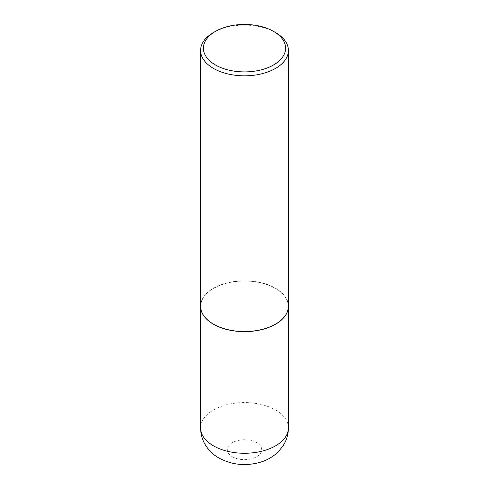 <?xml version="1.0" encoding="UTF-8"?>
<svg xmlns="http://www.w3.org/2000/svg" width="489" height="489" viewBox="0 0 489 489"><rect width="100%" height="100%" fill="white"/><g stroke="black" fill="none" stroke-linecap="round" stroke-linejoin="round"><path stroke-width="0.37" stroke-dasharray="2.44 1.83" d="M288.406 306.248A43.906 25.349 0 0 0 275.545 288.382A43.906 25.349 0 0 0 227.746 282.874A43.906 25.349 0 0 0 200.594 306.248M275.496 324.146A43.765 25.269 0 0 0 275.448 288.443A43.765 25.269 0 0 0 213.552 288.443A43.765 25.269 0 0 0 213.552 324.176M288.406 306.193A43.906 25.349 0 0 0 275.545 288.265A43.906 25.349 0 0 0 227.697 282.77A43.906 25.349 0 0 0 200.594 306.193M275.545 32.549A43.906 25.349 0 0 0 213.448 32.549M288.406 427.918A43.906 25.349 0 0 0 275.545 409.99A43.906 25.349 0 0 0 227.697 404.495A43.906 25.349 0 0 0 200.594 427.918M232.33 456.738A17.213 9.939 0 0 0 256.67 456.738A17.213 9.939 0 0 0 256.67 442.686A17.213 9.939 0 0 0 232.33 442.686A17.213 9.939 0 0 0 232.33 456.738"/><path stroke-width="0.73" d="M200.594 306.248A43.906 25.349 0 0 0 200.594 306.31A43.906 25.349 0 0 0 213.455 324.231A43.906 25.349 0 0 0 261.303 329.727A43.906 25.349 0 0 0 288.406 306.31A43.906 25.349 0 0 0 288.406 306.248M215.441 31.4A41.1 23.729 0 0 0 215.441 64.958A41.1 23.729 0 0 0 273.559 64.958A41.1 23.729 0 0 0 273.559 31.4A41.1 23.729 0 0 0 215.441 31.4L213.448 32.549A43.906 25.349 0 0 0 200.594 50.471L200.594 306.193A43.906 25.349 0 0 0 213.448 324.121L213.552 324.176A43.765 25.269 0 0 0 275.448 324.176A43.765 25.269 0 0 0 275.496 324.146M213.552 324.176L213.448 324.121A43.906 25.349 0 0 0 213.455 324.121A43.906 25.349 0 0 0 275.551 324.121A43.906 25.349 0 0 0 288.406 306.193L288.406 50.471A43.906 25.349 0 0 0 275.551 32.549A43.906 25.349 0 0 0 275.545 32.549L273.559 31.4L275.551 32.549M200.594 50.471A43.906 25.349 0 0 0 213.455 68.399A43.906 25.349 0 0 0 261.303 73.894A43.906 25.349 0 0 0 288.406 50.471M288.406 427.918C288.357 434.244 286.664 440.082 283.333 445.43L278.712 451.329C273.883 456.188 268.149 459.697 261.517 461.861C246.633 466.445 232.452 465.18 218.98 458.065C213.155 454.746 208.522 450.21 205.087 444.464C202.128 439.36 200.631 433.841 200.594 427.918A43.906 25.349 0 0 0 213.455 445.84A43.906 25.349 0 0 0 261.303 451.335A43.906 25.349 0 0 0 288.406 427.918L288.406 306.31M200.594 427.918L200.594 306.31"/></g></svg>
